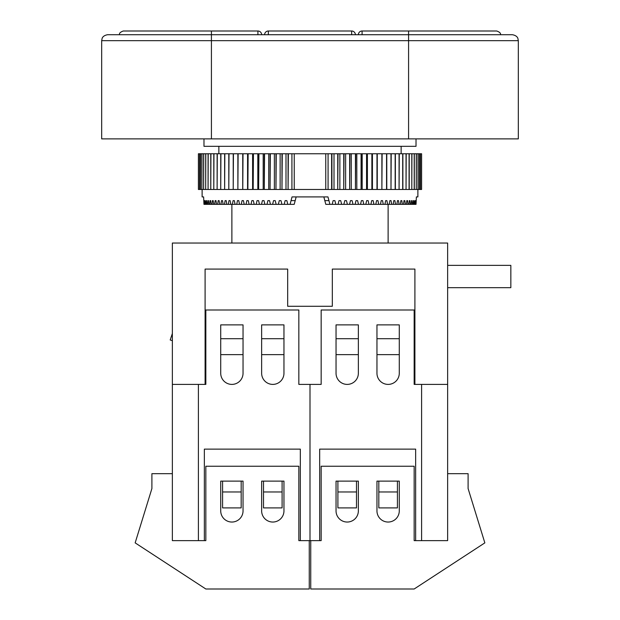 <?xml version="1.0" encoding="UTF-8"?>
<svg xmlns="http://www.w3.org/2000/svg" width="620" height="620" viewBox="0 0 620 620"><rect width="100%" height="100%" fill="white"/><g stroke="black" fill="none" stroke-linecap="round" stroke-linejoin="round"><path stroke-width="0.93" d="M414.16 384.4L447.64 384.4L447.64 243.04L172.36 243.04L172.36 384.4L205.84 384.4L205.84 310L298.84 310L298.84 384.4L310 384.4L310 540.64L310 384.4L321.16 384.4L321.16 310L414.16 310L414.16 384.4L421.6 384.4L421.6 540.64L414.16 540.64L415.648 540.64L415.648 449.128L319.672 449.128L319.672 540.64L298.84 540.64L298.84 466.24L205.84 466.24L205.84 540.64L204.352 540.64L205.84 540.64M336.04 373.24A11.16 11.16 0 0 0 347.2 384.4A11.16 11.16 0 0 0 358.36 373.24L358.36 324.88L336.04 324.88L336.04 373.24M376.96 324.88L376.96 373.24A11.16 11.16 0 0 0 388.12 384.4A11.16 11.16 0 0 0 399.28 373.24L399.28 324.88L376.96 324.88L376.96 338.698L399.28 338.698L399.28 324.88L376.96 324.88M421.6 540.64L447.64 540.64L421.6 540.64M321.16 540.64L319.672 540.64L321.16 540.64L321.16 466.24L414.16 466.24L414.16 540.64M447.64 384.4L447.64 473.68L468.1 473.68L468.1 488.56L484.84 542.872L414.16 589L310.744 589L310.744 540.64M397.42 491.962L397.42 507.904L378.82 507.904L378.82 481.12L397.42 481.12L397.42 491.962L378.82 491.962M356.5 491.962L356.5 507.904L337.9 507.904L337.9 481.12L356.5 481.12L356.5 491.962L337.9 491.962M447.64 473.68L447.64 540.64M337.9 481.12L336.04 481.12L336.04 510.88A11.16 11.16 0 0 0 347.2 522.04A11.16 11.16 0 0 0 358.36 510.88L358.36 481.12L356.5 481.12M397.42 481.12L399.28 481.12L399.28 510.88A11.16 11.16 0 0 1 388.12 522.04A11.16 11.16 0 0 1 376.96 510.88L376.96 481.12L378.82 481.12M205.84 384.4L198.4 384.4L198.4 540.64L172.36 540.64L204.352 540.64L204.352 449.128L300.328 449.128L300.328 540.64L298.84 540.64M172.36 384.4L172.36 473.68L151.9 473.68L151.9 488.56L135.16 542.872L205.84 589L309.256 589L309.256 540.64M172.36 473.68L172.36 540.64M282.1 481.12L283.96 481.12L283.96 510.88A11.16 11.16 0 0 1 272.8 522.04A11.16 11.16 0 0 1 261.64 510.88L261.64 481.12L263.5 481.12L263.5 491.962L282.1 491.962L282.1 481.12L263.5 481.12M222.58 481.12L220.72 481.12L220.72 510.88A11.16 11.16 0 0 0 231.88 522.04A11.16 11.16 0 0 0 243.04 510.88L243.04 481.12L222.58 481.12L222.58 491.962L241.18 491.962L241.18 481.12M222.58 491.962L222.58 507.904L241.18 507.904L241.18 491.962M263.5 491.962L263.5 507.904L282.1 507.904L282.1 491.962M283.96 373.24A11.16 11.16 0 0 1 272.8 384.4A11.16 11.16 0 0 1 261.64 373.24L261.64 324.88L283.96 324.88L283.96 373.24M243.04 324.88L243.04 373.24A11.16 11.16 0 0 1 231.88 384.4A11.16 11.16 0 0 1 220.72 373.24L220.72 324.88L243.04 324.88L243.04 338.698L220.72 338.698L220.72 324.88L243.04 324.88M417.88 189.472L417.88 196.912L416.377 196.912L416.028 204.352L415.578 204.352L415.369 200.632L414.974 200.632L414.741 204.352L414.168 204.352L413.904 200.632L413.416 200.632L413.129 204.352L412.432 204.352L412.114 200.632L411.533 200.632L411.192 204.352L410.37 204.352L410.006 200.632L409.324 200.632L408.929 204.352L407.999 204.352L407.58 200.632L406.805 200.632L406.364 204.352L405.317 204.352L404.844 200.632L403.984 200.632L403.496 204.352L402.334 204.352L401.814 200.632L400.869 200.632L400.326 204.352L399.055 204.352L398.489 200.632L397.466 200.632L396.878 204.352L395.506 204.352L394.894 200.632L393.785 200.632L393.158 204.352L391.685 204.352L391.026 200.632L389.848 200.632L389.174 204.352L387.601 204.352L386.903 200.632L385.656 200.632L384.942 204.352L383.276 204.352L382.54 200.632L381.222 200.632L380.471 204.352L378.727 204.352L377.952 200.632L376.565 200.632L375.782 204.352L373.953 204.352L373.147 200.632L371.706 200.632L370.884 204.352L368.978 204.352L368.14 200.632L366.645 200.632L365.792 204.352L363.824 204.352L362.956 200.632L361.406 200.632L360.53 204.352L358.5 204.352L357.601 200.632L356.004 200.632L355.105 204.352L353.02 204.352L352.098 200.632L350.463 200.632L349.541 204.352L347.401 204.352L346.464 200.632L344.79 200.632L343.844 204.352L341.667 204.352L340.713 200.632L339.016 200.632L338.055 204.352L335.839 204.352L334.87 200.632L333.142 200.632L332.165 204.352L329.925 204.352L327.964 196.912L296.159 196.912L295.182 200.632L291.059 200.632L292.036 196.912L310 196.912M203.98 138.88L203.98 146.32L416.02 146.32L416.02 138.88M414.904 384.4L414.904 269.08L332.32 269.08L332.32 306.28L287.68 306.28L287.68 269.08L205.096 269.08L205.096 384.4M447.64 265.36L510.841 265.36L510.841 287.68L447.64 287.68M358.36 354.64L336.04 354.64M399.28 354.64L376.96 354.64M220.72 354.64L243.04 354.64M261.64 354.64L283.96 354.64M358.36 324.88L336.04 324.88L336.04 338.698L358.36 338.698L358.36 324.88M261.64 324.88L283.96 324.88L283.96 338.698L261.64 338.698L261.64 324.88M172.36 340.69L170.206 339.969L172.36 333.498M211.42 31L257.92 31A3.72 3.72 0 0 1 261.64 34.72L408.58 34.72L211.42 34.72L211.42 40.672L101.68 40.672L102.114 38.44C102.044 38.828 102.362 35.611 107.632 34.72L211.42 34.72L211.42 31L123.256 31C120.303 32.085 119.063 33.325 119.536 34.72M358.36 34.72L362.08 34.72L362.08 31A3.72 3.72 0 0 0 358.36 34.72L355.384 34.72L358.36 34.72A3.72 3.72 0 0 1 362.08 31L496.744 31C499.697 32.085 500.937 33.325 500.464 34.72M264.616 34.72L268.336 34.72L268.336 31A3.72 3.72 0 0 0 264.616 34.72A3.72 3.72 0 0 1 268.336 31L351.664 31A3.72 3.72 0 0 1 355.384 34.72A3.72 3.72 0 0 0 351.664 31L351.664 34.72L355.384 34.72A3.72 3.72 0 0 0 351.664 31M408.58 31L408.58 34.72L512.368 34.72C517.638 35.611 517.956 38.828 517.886 38.44L518.32 40.672L211.42 40.672L211.42 138.88L518.32 138.88L518.32 40.672M101.68 40.672L101.68 138.88L211.42 138.88M199.516 153.76L198.4 153.76L198.4 189.472L200.516 189.472L200.516 153.76L199.516 153.76L199.516 189.472M419.484 153.76L419.484 189.472L421.6 189.472L421.6 153.76L200.516 153.76M331.623 153.76L331.623 189.472L337.729 189.472L337.729 153.76M331.925 153.76L331.925 189.472M334.002 153.76L334.002 189.472M328.073 153.76L328.073 189.472L331.623 189.472M338.024 153.76L337.729 189.472M338.024 189.472L343.744 189.472L343.744 153.76M339.869 153.76L339.869 189.472M344.038 153.76L343.744 189.472M344.038 189.472L349.657 189.472L349.657 153.76M345.627 153.76L345.627 189.472M349.944 153.76L349.657 189.472M349.944 189.472L355.438 189.472L355.438 153.76M351.284 153.76L351.284 189.472M355.725 153.76L355.438 189.472M355.725 189.472L361.088 189.472L361.088 153.76M356.81 153.76L356.81 189.472M361.359 153.76L361.088 189.472M361.359 189.472L366.567 189.472L366.567 153.76M362.181 153.76L362.181 189.472M366.831 153.76L366.567 189.472M366.831 189.472L371.876 189.472L371.876 153.76M367.397 153.76L367.397 189.472M372.132 153.76L371.876 189.472M372.132 189.472L376.983 189.472L376.983 153.76M372.426 153.76L372.426 189.472M377.231 153.76L376.983 189.472M377.231 189.472L381.881 189.472L381.881 153.76M377.262 153.76L377.262 189.472M382.122 153.76L381.881 189.472M386.554 153.76L386.554 189.472L390.988 189.472L390.988 153.76M386.779 153.76L386.779 189.472M382.122 189.472L386.554 189.472M391.204 153.76L390.988 189.472M395.165 153.76L395.165 189.472L399.079 189.472L399.079 153.76M395.366 153.76L395.366 189.472M391.204 189.472L395.165 189.472M399.264 153.76L399.079 189.472M402.706 153.76L402.706 189.472L406.046 189.472L406.046 153.76M402.876 153.76L402.876 189.472M399.264 189.472L402.706 189.472M406.201 153.76L406.046 189.472M409.076 153.76L409.076 189.472L411.804 189.472L411.804 153.76M409.223 153.76L409.223 189.472M406.201 189.472L409.076 189.472M411.928 153.76L411.804 189.472M414.207 153.76L414.207 189.472L416.284 189.472L416.284 153.76M414.315 153.76L414.315 189.472M411.928 189.472L414.207 189.472M416.377 153.76L416.284 189.472M418.027 153.76L418.027 189.472L419.422 189.472L419.422 153.76M418.105 153.76L418.105 189.472M416.377 189.472L418.027 189.472M420.484 153.76L420.484 189.472M200.578 153.76L200.516 189.472M200.578 189.472L201.895 189.472L201.895 153.76M201.973 153.76L201.895 189.472M201.973 189.472L203.624 189.472L203.624 153.76M203.717 153.76L203.624 189.472M203.717 189.472L205.685 189.472L205.685 153.76M205.794 153.76L205.685 189.472M205.794 189.472L208.072 189.472L208.072 153.76M208.196 153.76L208.072 189.472M208.196 189.472L210.777 189.472L210.777 153.76M210.924 153.76L210.777 189.472M210.924 189.472L213.799 189.472L213.799 153.76M213.954 153.76L213.799 189.472M213.954 189.472L217.124 189.472L217.124 153.76M217.294 153.76L217.124 189.472M217.294 189.472L220.736 189.472L220.736 153.76M220.922 153.76L220.736 189.472M220.922 189.472L224.634 189.472L224.634 153.76M224.835 153.76L224.634 189.472M224.835 189.472L228.796 189.472L228.796 153.76M229.013 153.76L228.796 189.472M229.013 189.472L233.221 189.472L233.221 153.76M233.446 153.76L233.221 189.472M233.446 189.472L237.879 189.472L237.879 153.76M238.119 153.76L237.879 189.472M238.119 189.472L242.769 189.472L242.769 153.76M242.738 153.76L242.738 189.472M243.017 153.76L242.769 189.472M243.017 189.472L247.868 189.472L247.868 153.76M247.574 153.76L247.574 189.472M248.124 153.76L247.868 189.472M248.124 189.472L253.169 189.472L253.169 153.76M252.603 153.76L252.603 189.472M253.433 153.76L253.169 189.472M253.433 189.472L258.641 189.472L258.641 153.76M257.819 153.76L257.819 189.472M258.912 153.76L258.641 189.472M258.912 189.472L264.275 189.472L264.275 153.76M263.19 153.76L263.19 189.472M264.562 153.76L264.275 189.472M264.562 189.472L270.056 189.472L270.056 153.76M268.716 153.76L268.716 189.472M270.343 153.76L270.056 189.472M270.343 189.472L275.962 189.472L275.962 153.76M274.373 153.76L274.373 189.472M276.257 153.76L275.962 189.472M276.257 189.472L281.976 189.472L281.976 153.76M280.132 153.76L280.132 189.472M282.271 153.76L281.976 189.472M282.271 189.472L288.075 189.472L288.075 153.76M285.998 153.76L285.998 189.472M288.377 153.76L288.075 189.472M288.377 189.472L294.244 189.472L294.244 153.76M291.927 153.76L291.927 189.472M325.756 153.76L325.756 189.472L328.073 189.472M325.756 189.472L294.244 189.472M295.182 200.632L294.198 204.352L203.972 204.352L203.624 196.912L202.12 196.912L202.12 189.472M333.142 200.632L334.87 200.632M323.841 196.912L324.818 200.632L328.941 200.632M286.858 200.632L285.13 200.632L286.858 200.632L287.835 204.352M280.984 200.632L279.287 200.632L280.984 200.632L281.945 204.352M275.21 200.632L273.536 200.632L275.21 200.632L276.156 204.352M269.537 200.632L267.902 200.632L269.537 200.632L270.46 204.352M263.996 200.632L262.399 200.632L263.996 200.632L264.895 204.352M258.594 200.632L257.044 200.632L258.594 200.632L259.47 204.352M253.355 200.632L251.86 200.632L253.355 200.632L254.208 204.352M248.294 200.632L246.853 200.632L248.294 200.632L249.116 204.352M243.435 200.632L242.048 200.632L243.435 200.632L244.218 204.352M238.778 200.632L237.46 200.632L238.778 200.632L239.529 204.352M234.345 200.632L233.097 200.632L234.345 200.632L235.058 204.352M230.152 200.632L228.974 200.632L230.152 200.632L230.826 204.352M226.215 200.632L225.106 200.632L226.215 200.632L226.843 204.352M222.534 200.632L221.511 200.632L222.534 200.632L223.123 204.352M219.131 200.632L218.186 200.632L219.131 200.632L219.674 204.352M216.016 200.632L215.156 200.632L216.016 200.632L216.504 204.352M213.195 200.632L212.42 200.632L213.195 200.632L213.637 204.352M210.676 200.632L209.994 200.632L210.676 200.632L211.071 204.352M208.467 200.632L207.886 200.632L208.467 200.632L208.808 204.352M206.584 200.632L206.096 200.632L206.584 200.632L206.871 204.352M205.026 200.632L204.631 200.632L205.026 200.632L205.259 204.352M414.974 200.632L415.369 200.632M413.416 200.632L413.904 200.632M411.533 200.632L412.114 200.632M409.324 200.632L410.006 200.632M406.805 200.632L407.58 200.632M403.984 200.632L404.844 200.632M400.869 200.632L401.814 200.632M397.466 200.632L398.489 200.632M393.785 200.632L394.894 200.632M389.848 200.632L391.026 200.632M385.656 200.632L386.903 200.632M381.222 200.632L382.54 200.632M376.565 200.632L377.952 200.632M371.706 200.632L373.147 200.632M366.645 200.632L368.14 200.632M361.406 200.632L362.956 200.632M356.004 200.632L357.601 200.632M350.463 200.632L352.098 200.632M344.79 200.632L346.464 200.632M204.422 204.352L204.631 200.632M205.832 204.352L206.096 200.632M207.568 204.352L207.886 200.632M209.63 204.352L209.994 200.632M212.001 204.352L212.42 200.632M214.683 204.352L215.156 200.632M217.667 204.352L218.186 200.632M220.945 204.352L221.511 200.632M224.494 204.352L225.106 200.632M228.315 204.352L228.974 200.632M232.399 204.352L233.097 200.632M236.724 204.352L237.46 200.632M241.273 204.352L242.048 200.632M246.047 204.352L246.853 200.632M251.022 204.352L251.86 200.632M256.176 204.352L257.044 200.632M261.501 204.352L262.399 200.632M266.98 204.352L267.902 200.632M272.599 204.352L273.536 200.632M278.334 204.352L279.287 200.632M284.162 204.352L285.13 200.632M290.075 204.352L291.059 200.632M339.016 200.632L340.713 200.632M329.925 204.352L325.802 204.352L324.818 200.632M338.055 204.352L341.667 204.352M343.844 204.352L347.401 204.352M349.541 204.352L353.02 204.352M355.105 204.352L358.5 204.352M360.53 204.352L363.824 204.352M365.792 204.352L368.978 204.352M370.884 204.352L373.953 204.352M375.782 204.352L378.727 204.352M380.471 204.352L383.276 204.352M384.942 204.352L387.601 204.352M389.174 204.352L391.685 204.352M393.158 204.352L395.506 204.352M396.878 204.352L399.055 204.352M400.326 204.352L402.334 204.352M403.496 204.352L405.317 204.352M406.364 204.352L407.999 204.352M408.929 204.352L410.37 204.352M411.192 204.352L412.432 204.352M413.129 204.352L414.168 204.352M414.741 204.352L415.578 204.352M332.165 204.352L335.839 204.352M257.92 31L257.92 34.72M408.58 138.88L408.58 34.72L362.08 34.72M351.664 34.72L268.336 34.72M401.14 146.32L401.14 153.76M388.12 204.352L388.12 243.04M231.88 204.352L231.88 243.04M218.86 146.32L218.86 153.76"/></g></svg>
